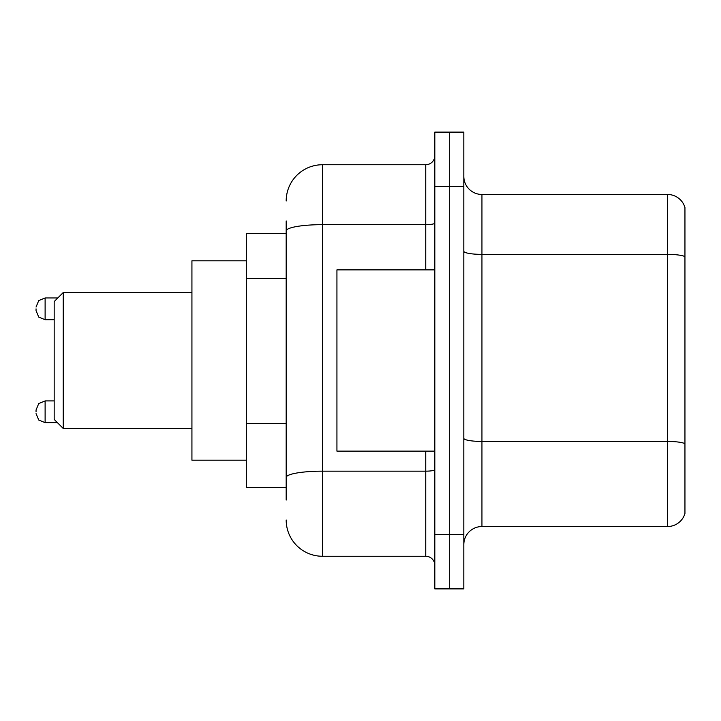 <?xml version="1.0" encoding="UTF-8"?>
<svg xmlns="http://www.w3.org/2000/svg" width="721" height="721" viewBox="0 0 721 721"><rect width="100%" height="100%" fill="white"/><g stroke="black" fill="none" stroke-linecap="round" stroke-linejoin="round"><path stroke-width="1.08" d="M286.183 265.869L286.183 230.954L286.183 233.622L246.312 233.622L246.312 487.378L286.183 487.378M286.183 500.068L286.183 220.932M434.817 534.504L434.817 588.886L449.318 588.886L449.318 534.504L449.318 588.886L463.819 588.886L463.819 534.504L449.318 534.504L449.318 186.496L449.318 534.504L434.817 534.504L434.817 186.496L449.318 186.496L449.318 132.114L449.318 186.496L463.819 186.496L463.819 534.504M463.819 186.496L463.819 132.114L434.817 132.114L434.817 186.496M286.183 200.997A36.248 36.248 0 0 1 322.44 164.739L322.44 556.261L425.75 556.261L425.75 451.13M322.44 164.739L425.75 164.739A9.067 9.067 0 0 0 434.817 155.682M286.183 483.755L286.183 436.25M434.817 565.318A9.067 9.067 0 0 0 425.75 556.261M322.44 556.261A36.248 36.248 0 0 1 286.183 520.003M463.819 544.661A18.124 18.124 0 0 1 481.943 526.528L667.547 526.528L667.547 194.472L481.943 194.472A18.124 18.124 0 0 1 463.819 176.339A18.124 18.124 0 0 0 481.943 194.472L481.943 526.528M684.95 207.522A18.124 18.124 0 0 0 667.547 194.472A18.124 18.124 0 0 1 684.95 207.522L684.95 513.478A18.124 18.124 0 0 1 667.547 526.528M684.95 256.901L684.95 454.032M63.241 428.472L63.241 292.528L54.174 301.594L54.174 419.406L63.241 428.472L191.93 428.472M246.312 260.813L191.93 260.813L191.93 460.187L246.312 460.187M434.817 269.87L336.932 269.87L336.932 451.13L434.817 451.13M36.05 411.799L36.05 409.988L36.05 411.799M36.05 308.84L36.05 310.652L36.05 308.84M286.183 278.558L246.312 278.558M286.183 423.56L246.312 423.56M434.817 469.587A9.067 1.577 0 0 1 425.75 471.164L322.44 471.164A36.248 6.291 180 0 0 286.183 477.464M286.183 230.954A36.248 6.291 180 0 1 322.44 224.655L425.75 224.655L425.75 164.739M425.75 269.87L425.75 224.655A9.067 1.577 0 0 0 434.817 223.077M684.95 256.649A18.124 3.145 180 0 0 667.547 254.378L481.943 254.378A18.124 3.145 -0 0 1 463.819 251.232M684.95 443.703A18.124 3.145 180 0 0 667.547 441.441L481.943 441.441A18.124 3.145 0 0 1 463.819 438.287M36.05 409.988L38.754 403.526L45.117 400.921L38.754 403.526L36.05 409.988L38.754 403.526L45.117 400.921L38.754 403.526L36.05 409.988L38.754 403.526L45.117 400.921L38.754 403.526L36.05 409.988L38.754 403.526L45.117 400.921L38.754 403.526L36.05 409.988L38.754 403.526L45.117 400.921L45.117 422.668L38.754 420.064L36.05 413.611L38.754 420.064L45.117 422.668L38.754 420.064L36.05 413.611L38.754 420.064L45.117 422.668L38.754 420.064L36.05 413.611L38.754 420.064L45.117 422.668L38.754 420.064L36.05 413.611L38.754 420.064L45.117 422.668L57.437 422.668M57.797 297.962L45.117 297.962L45.117 319.718L38.754 317.114L36.05 310.652M63.241 292.528L191.93 292.528M45.117 400.921L54.174 400.921M45.117 422.668L38.754 420.064L36.05 413.611M45.117 319.718L54.174 319.718M45.117 297.962L38.754 300.567L36.05 307.029"/></g></svg>
